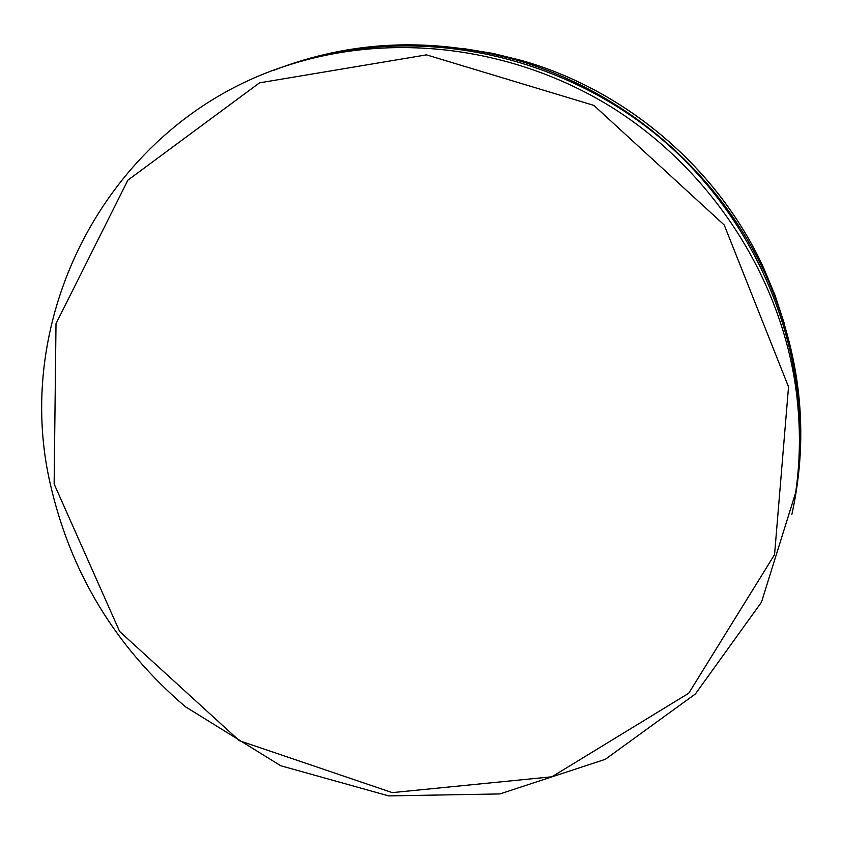 <?xml version="1.0" encoding="UTF-8"?>
<svg xmlns="http://www.w3.org/2000/svg" width="843" height="843" viewBox="0 0 843 843"><rect width="100%" height="100%" fill="white"/><g stroke="black" fill="none" stroke-linecap="round" stroke-linejoin="round"><path stroke-width="1.26" d="M273.227 70.496C350.783 40.306 431.553 36.744 515.537 59.811C623.736 90.528 718.468 171.772 765.328 274.017C800.808 353.196 809.659 433.291 791.893 514.304M305.777 60.001C424.472 25.385 563.935 55.522 663.167 140.402C762.188 225.534 813.232 358.76 797.12 481.353M464.071 48.673L493.039 53.446L521.669 60.506C626.539 90.285 718.289 168.958 763.695 268.053L775.044 295.282L784.18 323.185M54.131 483.966L56.007 323.68L127.904 180.149L259.496 82.856L426.484 54.869L593.872 105.396L724.221 224.997L788.532 386.863L774.559 554.662L688.752 693.231L551.902 776.793L392.258 792.62L239.317 740.66L119.622 631.449L54.131 483.966M795.676 492.607C800.776 457.001 800.66 420.994 795.307 384.587C778.795 275.008 711.534 171.329 615.348 109.558C518.866 48.22 398.486 31.728 294.881 63.141C113.974 115.997 10.158 309.718 50.211 483.597C70.443 572.629 115.502 647.002 185.418 706.75L280.698 765.739L388.686 795.897L499.952 793.927L605.274 759.332L695.422 693.937L761.461 602.218L795.676 492.607M765.328 274.017L763.695 268.053C718.204 168.79 626.718 90.338 521.669 60.506L515.537 59.811"/></g></svg>
